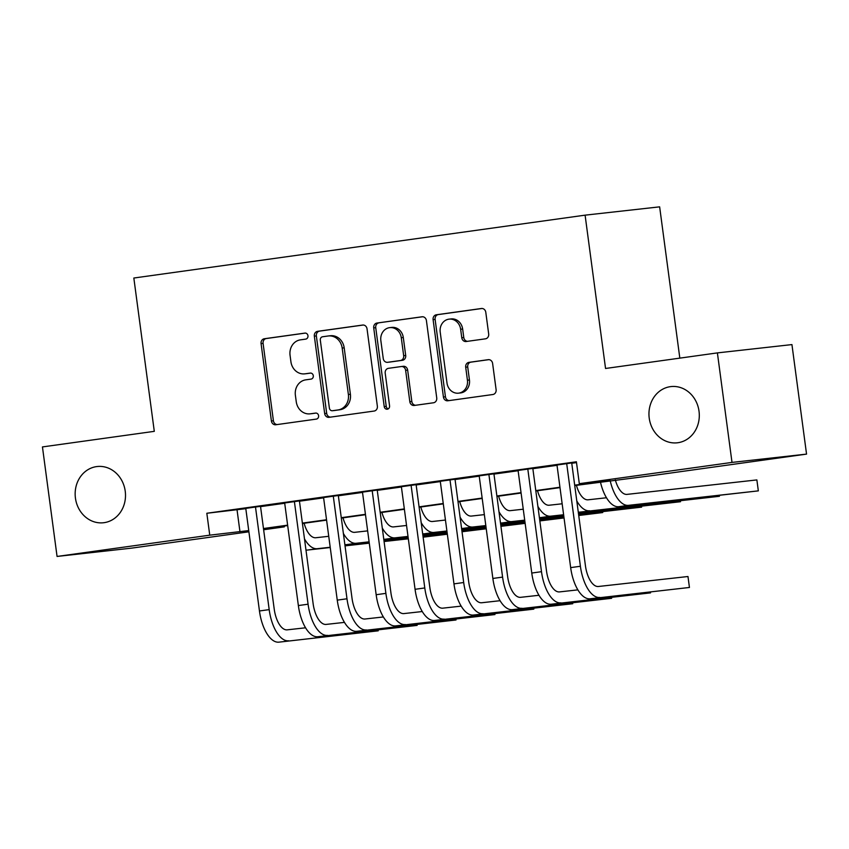 <?xml version="1.0" encoding="UTF-8"?>
<svg xmlns="http://www.w3.org/2000/svg" width="849" height="849" viewBox="0 0 849 849"><rect width="100%" height="100%" fill="white"/><g stroke="black" fill="none" stroke-linecap="round" stroke-linejoin="round"><path stroke-width="1.27" d="M307.964 335.737A3.035 2.696 -96.4 0 0 304.887 333.105L264.315 338.751A4.341 3.852 -96.4 0 0 261.067 343.58L271.404 420.987A4.341 3.852 -96.4 0 0 275.787 424.755L316.359 419.098A3.035 2.696 -96.4 0 0 315.563 413.081L310.309 413.813A13.881 12.332 -96.4 0 1 310.012 413.845A13.881 12.332 -96.4 0 1 296.259 401.757L295.388 395.305A13.881 12.332 -96.4 0 1 305.778 379.843L311.031 379.11A3.035 2.696 -96.4 0 0 310.225 373.093L304.971 373.825A13.881 12.332 -96.4 0 1 304.674 373.857A13.881 12.332 -96.4 0 1 290.92 361.759L290.061 355.317A13.881 12.332 -96.4 0 1 300.44 339.855L305.693 339.122A3.035 2.696 -96.4 0 0 307.964 335.737M649.23 418.164A28.282 25.13 -96.4 0 0 677.258 442.807A28.282 25.13 -96.4 0 0 699.024 411.224A28.282 25.13 -96.4 0 0 670.997 386.582A28.282 25.13 -96.4 0 0 649.23 418.164M75.434 498.108A28.282 25.13 -96.4 0 0 103.461 522.751A28.282 25.13 -96.4 0 0 125.228 491.168A28.282 25.13 -96.4 0 0 97.2 466.526A28.282 25.13 -96.4 0 0 75.434 498.108M485.437 338.825A4.341 3.852 -96.4 0 0 488.684 333.997L485.787 312.273A4.341 3.852 -96.4 0 0 481.394 308.505L436.344 314.788A4.341 3.852 -96.4 0 0 433.096 319.617L443.422 397.014A4.341 3.852 -96.4 0 0 447.816 400.781L492.876 394.509A4.341 3.852 -96.4 0 0 496.113 389.68L492.611 363.446A4.341 3.852 -96.4 0 0 488.228 359.679L468.945 362.364A4.341 3.852 -96.4 0 0 465.698 367.192L467.428 380.203A11.61 10.315 -96.4 0 1 458.502 393.161A11.61 10.315 -96.4 0 1 446.998 383.048L440.207 332.097A11.61 10.315 -96.4 0 1 449.132 319.139A11.61 10.315 -96.4 0 1 460.636 329.253L461.771 337.743A4.341 3.852 -96.4 0 0 466.154 341.51L485.437 338.825M248.895 531.803L131.606 548.136L57.063 556.445L42.45 446.924L154.295 431.345L133.834 278.026L585.099 215.158L605.549 368.477L717.394 352.897L732.008 462.408L806.55 454.109L653.857 475.376L574.741 485.554M57.063 556.445L209.756 535.167L248.725 530.583M574.688 485.172L609.54 480.311L579.315 483.686L576.397 461.782L206.827 513.263L209.756 535.167M579.315 483.686L732.008 462.408M367.033 328.818A4.341 3.852 -96.4 0 0 362.64 325.05L317.579 331.333A4.341 3.852 -96.4 0 0 314.342 336.162L324.668 413.559A4.341 3.852 -96.4 0 0 329.062 417.326L374.112 411.054A4.341 3.852 -96.4 0 0 377.359 406.215L367.033 328.818M376.967 323.055L422.017 316.783A4.341 3.852 -96.4 0 1 426.41 320.551L436.736 397.948A4.341 3.852 -96.4 0 1 433.489 402.776L414.206 405.461A4.341 3.852 -96.4 0 1 409.823 401.694L405.631 370.313A4.341 3.852 -96.4 0 0 401.237 366.545L388.449 368.328A4.341 3.852 -96.4 0 0 385.202 373.157L389.564 405.833A3.035 2.696 -96.4 0 1 384.215 406.575L373.719 327.894A4.341 3.852 -96.4 0 1 376.967 323.055L422.632 316.751M260.516 506.333L245.764 508.392M299.41 500.921L284.67 502.969M338.316 495.498L323.575 497.546M377.221 490.075L362.47 492.133M416.116 484.662L401.375 486.71M455.022 479.239L440.281 481.287M493.927 473.816L479.176 475.875M532.822 468.393L518.081 470.452M206.827 513.263L245.807 508.678M260.547 506.63L284.712 503.255M299.453 501.207L323.607 497.843M338.358 495.784L362.512 492.42M377.253 490.372L401.418 486.997M416.159 484.949L440.313 481.585M455.064 479.526L479.218 476.162M493.959 474.103L518.123 470.739M532.864 468.69L557.018 465.326M571.759 463.267L576.503 462.609M576.46 462.259L556.986 465.029M571.727 462.981L576.471 462.312M679.826 358.129L659.641 206.848L585.099 215.158M717.394 352.897L791.937 344.588L806.55 454.109M284.182 526.04L284.298 526.868L263.636 529.744M263.561 529.171L284.298 526.868M559.99 487.613L535.836 490.977M521.095 493.036L496.93 496.4M482.19 498.448L458.036 501.812M443.284 503.871L419.13 507.235M404.389 509.294L380.225 512.658M365.484 514.706L341.33 518.081M326.589 520.129L302.424 523.493M287.684 525.552L263.519 528.916M263.477 528.524L287.631 525.16M302.371 523.111L326.536 519.747M341.277 517.688L365.431 514.324M380.182 512.265L404.336 508.901M419.077 506.853L443.242 503.489M457.982 501.43L482.136 498.066M496.888 496.007L521.042 492.643M535.783 490.595L559.947 487.23M237.051 509.899L239.97 531.803M306.393 373.666A13.881 12.332 -96.4 0 0 306.691 373.634A13.881 12.332 -96.4 0 0 306.988 373.592L304.971 373.825M310.745 373.072L306.988 373.592M311.721 413.654A13.881 12.332 -96.4 0 0 312.029 413.622A13.881 12.332 -96.4 0 0 312.326 413.59L310.309 413.813M316.072 413.06L312.326 413.59M305.407 333.084L266.331 338.528A4.341 3.852 -96.4 0 0 263.084 343.357L273.41 420.754A4.341 3.852 -96.4 0 0 277.188 424.553M363.255 325.029L319.595 331.11A4.341 3.852 -96.4 0 0 316.359 335.939L326.685 413.336A4.341 3.852 -96.4 0 0 330.452 417.135M322.588 336.766A3.035 2.696 -96.4 0 0 320.317 340.152L329.38 408.082A3.035 2.696 -96.4 0 0 332.458 410.725L337.998 409.95A13.881 12.332 -96.4 0 0 348.377 394.488L342.179 348.048A13.881 12.332 -96.4 0 0 328.425 335.96A13.881 12.332 -96.4 0 0 328.128 335.992L322.588 336.766M334.336 410.513A3.035 2.696 -96.4 0 0 334.474 410.502L332.458 410.725M328.425 335.96L330.441 335.737A13.881 12.332 -96.4 0 1 344.195 347.825L350.393 394.265A13.881 12.332 -96.4 0 1 340.003 409.727L334.474 410.502M401.428 366.524L403.254 366.312A4.341 3.852 -96.4 0 1 407.647 370.09L411.829 401.471A4.341 3.852 -96.4 0 0 415.607 405.27M378.972 322.832A4.341 3.852 -96.4 0 0 375.736 327.672L386.231 406.353A3.035 2.696 -96.4 0 0 388.205 408.889M401.28 337.732A11.61 10.315 -96.4 0 0 389.787 327.629A11.61 10.315 -96.4 0 0 380.851 340.587L383.249 358.533A4.341 3.852 -96.4 0 0 387.643 362.3L400.431 360.517A4.341 3.852 -96.4 0 0 403.678 355.689L401.28 337.732L403.296 337.509A11.61 10.315 -96.4 0 0 391.803 327.406L389.787 327.629M389.468 362.099A4.341 3.852 -96.4 0 0 389.659 362.077L387.643 362.3M403.296 337.509L405.695 355.466A4.341 3.852 -96.4 0 1 402.447 360.294L389.659 362.077M449.132 319.139L451.148 318.916A11.61 10.315 -96.4 0 1 462.652 329.03L463.777 337.52A4.341 3.852 -96.4 0 0 467.555 341.319M458.502 393.161L460.519 392.938A11.61 10.315 -96.4 0 0 469.444 379.981L467.428 380.203M488.844 359.647L470.951 362.141A4.341 3.852 -96.4 0 0 467.714 366.97L469.444 379.981M482.009 308.484L438.349 314.565A4.341 3.852 -96.4 0 0 435.113 319.394L445.438 396.791A4.341 3.852 -96.4 0 0 449.206 400.59M304.101 523.26A22.095 10.135 82.1 0 0 315.817 537.746L328.743 536.303M423.089 536.908L447.126 534.233L423.131 537.173M408.327 538.818L384.077 541.524M369.283 543.169L345.034 545.875M330.24 547.52L307.55 550.046A33.143 15.197 -97.9 0 1 305.969 550.046M408.295 538.553L384.045 541.259M369.251 542.904L345.002 545.61M330.208 547.255L317.282 548.698A33.143 15.197 -97.9 0 1 304.473 538.86M447.126 534.233L447.009 533.427M278.95 642.152L378.229 630.818L278.95 642.152A33.143 15.197 -97.9 0 1 259.454 610.972L245.754 508.254M288.671 640.793A33.143 15.197 -97.9 0 1 269.186 609.624L255.475 506.895M260.494 506.195L274.216 609.062A22.095 10.135 82.1 0 0 287.217 629.841L305.576 627.793M378.229 630.818L378.123 630.011M343.007 517.848A22.095 10.135 82.1 0 0 354.723 532.323L367.649 530.88M461.994 531.485L486.021 528.81L462.026 531.75M447.232 533.405L422.982 536.101M408.189 537.757L383.939 540.452M369.145 542.097L346.456 544.634A33.143 15.197 -97.9 0 1 344.874 544.623M447.19 533.14L422.951 535.836M408.146 537.481L383.907 540.187M369.103 541.832L356.177 543.275A33.143 15.197 -97.9 0 1 343.378 533.437M486.021 528.81L485.915 528.004M381.901 512.425A22.095 10.135 82.1 0 0 393.618 526.9L406.544 525.467M500.889 526.072L524.926 523.387L500.931 526.338M486.127 527.982L461.888 530.689M447.083 532.334L422.844 535.029M408.04 536.685L385.35 539.211A33.143 15.197 -97.9 0 1 383.769 539.211M486.095 527.717L461.845 530.413M447.052 532.068L422.802 534.764M408.008 536.419L395.082 537.852A33.143 15.197 -97.9 0 1 382.283 528.014M524.926 523.387L524.82 522.591M420.807 507.002A22.095 10.135 82.1 0 0 432.523 521.488L445.449 520.044M539.794 520.649L563.832 517.975L539.826 520.915M525.032 522.559L500.783 525.266M485.989 526.911L461.739 529.617M446.945 531.262L424.256 533.788A33.143 15.197 -97.9 0 1 422.675 533.788M525 522.294L500.751 525M485.957 526.645L461.707 529.351M446.914 530.996L433.988 532.429A33.143 15.197 -97.9 0 1 421.178 522.602M563.832 517.975L563.715 517.168M459.712 501.579A22.095 10.135 82.1 0 0 471.428 516.065L484.344 514.621M578.7 515.226L602.726 512.552L578.731 515.492M563.938 517.147L539.688 519.843M524.894 521.498L500.645 524.194M485.851 525.839L463.161 528.365A33.143 15.197 -97.9 0 1 461.58 528.365M563.895 516.882L539.656 519.577M524.852 521.222L500.613 523.929M485.808 525.573L472.882 527.017A33.143 15.197 -97.9 0 1 460.084 517.179M602.726 512.552L602.62 511.745M317.855 636.729L417.124 625.395L317.855 636.729A33.143 15.197 -97.9 0 1 298.36 605.56L284.648 502.831M327.576 635.37A33.143 15.197 -97.9 0 1 308.081 604.201L294.38 501.472M299.4 500.783L313.122 603.639A22.095 10.135 82.1 0 0 326.112 624.418L344.482 622.381M417.124 625.395L417.018 624.599M356.75 631.306L456.03 619.982L356.75 631.306A33.143 15.197 -97.9 0 1 337.255 600.137L323.554 497.408M366.481 629.958A33.143 15.197 -97.9 0 1 346.986 598.778L333.275 496.06M338.295 495.36L352.017 598.227A22.095 10.135 82.1 0 0 365.017 619.006L383.377 616.958M456.03 619.982L455.924 619.176M395.655 625.893L494.935 614.559L395.655 625.893A33.143 15.197 -97.9 0 1 376.16 594.714L362.459 491.996M405.376 624.535A33.143 15.197 -97.9 0 1 385.892 593.366L372.18 490.637M377.2 489.937L390.922 592.804A22.095 10.135 82.1 0 0 403.922 613.583L422.282 611.535M494.935 614.559L494.818 613.753M434.561 620.47L533.83 609.136L434.561 620.47A33.143 15.197 -97.9 0 1 415.065 589.302L401.354 486.573M444.282 619.112A33.143 15.197 -97.9 0 1 424.787 587.943L411.086 485.214M416.095 484.514L429.827 587.381A22.095 10.135 82.1 0 0 442.817 608.16L461.187 606.122M533.83 609.136L533.724 608.34M498.607 496.166A22.095 10.135 82.1 0 0 510.323 510.642L523.249 509.198M578.551 514.154L641.632 507.129L578.594 514.43M563.789 516.075L539.55 518.771M524.746 520.426L502.056 522.952A33.143 15.197 -97.9 0 1 500.475 522.952M563.757 515.81L539.508 518.506M524.714 520.15L511.788 521.594A33.143 15.197 -97.9 0 1 498.989 511.756M641.632 507.129L641.526 506.333M473.455 615.047L572.735 603.724L473.455 615.047A33.143 15.197 -97.9 0 1 453.96 583.879L440.26 481.15M483.187 613.7A33.143 15.197 -97.9 0 1 463.692 582.52L449.981 479.802M455 479.101L468.722 581.958A22.095 10.135 82.1 0 0 481.723 602.748L500.082 600.699M572.735 603.724L572.629 602.917M537.513 490.743A22.095 10.135 82.1 0 0 549.229 505.219L562.155 503.786M578.413 513.083L680.527 501.717L578.445 513.358M563.651 515.003L540.962 517.529A33.143 15.197 -97.9 0 1 539.38 517.529M563.609 514.738L550.693 516.171A33.143 15.197 -97.9 0 1 537.884 506.344M680.527 501.717L680.42 500.91M512.361 609.635L611.641 598.301L512.361 609.635A33.143 15.197 -97.9 0 1 492.866 578.456L479.165 475.737M522.082 608.277A33.143 15.197 -97.9 0 1 502.587 577.108L488.886 474.379M493.906 473.678L507.628 576.545A22.095 10.135 82.1 0 0 520.628 597.325L538.988 595.276M611.641 598.301L611.524 597.494M576.418 485.32A22.095 10.135 82.1 0 0 588.124 499.806L606.494 497.758M579.867 512.106L719.432 496.294L579.867 512.106A33.143 15.197 -97.9 0 1 578.286 512.106M589.588 510.758A33.143 15.197 -97.9 0 1 576.789 500.921M719.432 496.294L719.326 495.487M551.266 604.212L650.536 592.878L551.266 604.212A33.143 15.197 -97.9 0 1 531.771 573.043L518.06 470.314M560.987 602.854A33.143 15.197 -97.9 0 1 541.492 571.685L527.791 468.956M532.801 468.255L546.533 571.122A22.095 10.135 82.1 0 0 559.523 591.902L577.893 589.864M650.536 592.878L650.43 592.082M615.313 479.908A22.095 10.135 82.1 0 0 627.029 494.383L756.873 479.918L758.337 490.871L628.493 505.335A33.143 15.197 -97.9 0 1 610.166 480.619M758.337 490.871L618.762 506.694A33.143 15.197 -97.9 0 1 600.434 481.977M590.161 598.789L689.441 587.466L590.161 598.789A33.143 15.197 -97.9 0 1 570.666 567.62L556.965 464.891M599.893 597.441A33.143 15.197 -97.9 0 1 580.398 566.262L566.686 463.543M571.706 462.843L585.428 565.699A22.095 10.135 82.1 0 0 598.428 586.489L687.977 576.513L689.441 587.466M273.41 420.754L271.404 420.987M263.084 343.357L261.067 343.58M266.331 338.528L264.315 338.751M326.685 413.336L324.668 413.559M316.359 335.939L314.342 336.162M319.595 331.11L317.579 331.333M340.003 409.727L337.998 409.95M350.393 394.265L348.377 394.488M344.195 347.825L342.179 348.048M411.829 401.471L409.823 401.694M407.647 370.09L405.631 370.313M386.231 406.353L384.215 406.575M375.736 327.672L373.719 327.894M402.447 360.294L400.431 360.517M405.695 355.466L403.678 355.689M463.777 337.52L461.771 337.743M462.652 329.03L460.636 329.253M467.714 366.97L465.698 367.192M470.951 362.141L468.945 362.364M445.438 396.791L443.422 397.014M435.113 319.394L433.096 319.617M438.349 314.565L436.344 314.788M307.55 550.046L317.282 548.698M259.454 610.972L269.186 609.624M346.456 544.634L356.177 543.275M385.35 539.211L395.082 537.852M424.256 533.788L433.988 532.429M463.161 528.365L472.882 527.017M298.36 605.56L308.081 604.201M337.255 600.137L346.986 598.778M376.16 594.714L385.892 593.366M415.065 589.302L424.787 587.943M502.056 522.952L511.788 521.594M453.96 583.879L463.692 582.52M540.962 517.529L550.693 516.171M492.866 578.456L502.587 577.108M531.771 573.043L541.492 571.685M618.762 506.694L628.493 505.335M570.666 567.62L580.398 566.262M306.691 373.634L304.674 373.857M312.029 413.622L310.012 413.845M334.4 410.513L332.394 410.736M403.349 366.301L401.333 366.535M389.564 362.088L387.547 362.311"/></g></svg>
